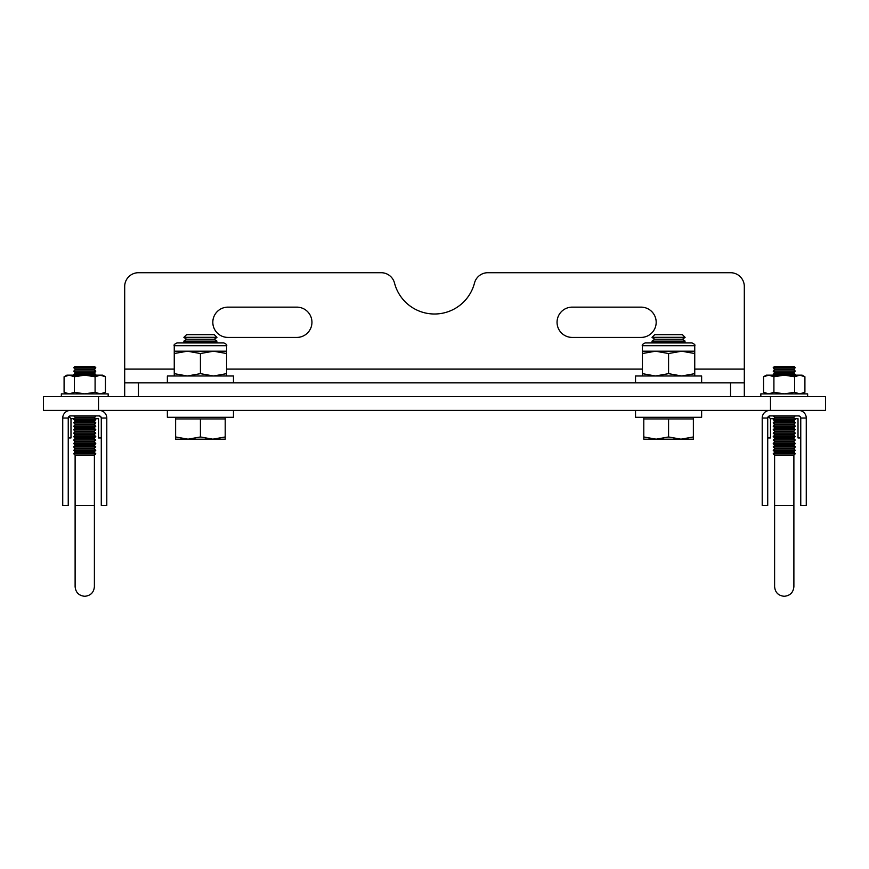<?xml version="1.0" encoding="UTF-8"?>
<svg xmlns="http://www.w3.org/2000/svg" width="869" height="869" viewBox="0 0 869 869"><rect width="100%" height="100%" fill="white"/><g stroke="black" fill="none" stroke-linecap="round" stroke-linejoin="round"><path stroke-width="1.3" d="M74.43 418.662L70.986 418.662L70.986 437.943L68.238 437.943M62.731 418.054L68.238 418.054A2.151 2.151 0 0 1 70.378 415.914L68.868 416.544L68.238 418.054L68.868 416.544L70.378 415.914L68.868 416.544L68.238 418.054L68.868 416.544L70.378 415.914L68.868 416.544L68.238 418.054L68.238 505.41L62.731 505.41L62.731 418.054A7.658 7.658 0 0 1 70.378 410.407M100.652 416.544L101.282 418.054L100.652 416.544C97.871 419.314 97.871 419.314 100.652 416.544L99.131 415.914L70.378 415.914L68.868 416.544L70.986 418.662M106.789 505.41L106.789 418.054L101.282 418.054L101.282 505.41L106.789 505.41M99.131 410.407A7.658 7.658 0 0 1 106.789 418.054M99.131 415.914A2.151 2.151 0 0 1 101.282 418.054M101.282 437.943L98.523 437.943L98.523 418.662L95.09 418.662M84.76 451.717L94.395 451.717L95.775 450.338L73.746 450.338L75.114 451.717L84.76 451.717M95.775 450.338L94.395 448.958L75.114 448.958L73.746 450.338L75.114 451.717L73.746 453.781L75.114 452.401L94.395 452.401L95.775 453.781L94.395 455.15L75.114 455.15L73.746 453.781L95.775 453.781M84.76 448.274L94.395 448.274L95.775 446.894L73.746 446.894L75.114 448.274L84.76 448.274M73.746 450.338L75.114 448.958L73.746 446.894L75.114 445.515L94.395 445.515L95.775 446.894M84.76 444.83L94.395 444.83L95.775 443.451L73.746 443.451L75.114 444.83L84.76 444.83M73.746 446.894L75.114 445.515L73.746 443.451L75.114 442.071L94.395 442.071L95.775 443.451L94.395 445.515M84.76 441.387L94.395 441.387L95.775 440.007L73.746 440.007L75.114 441.387L84.76 441.387M73.746 443.451L75.114 442.071L73.746 440.007L75.114 438.628L94.395 438.628L95.775 440.007M84.76 437.943L94.395 437.943L95.775 436.564L73.746 436.564L75.114 437.943L84.76 437.943M73.746 440.007L75.114 438.628L73.746 436.564L75.114 435.184L94.395 435.184L95.775 436.564M84.76 434.5L94.395 434.5L95.775 433.12L73.746 433.12L75.114 434.5L84.76 434.5M73.746 436.564L75.114 435.184L73.746 433.12L75.114 431.741L94.395 431.741L95.775 433.12M84.76 431.057L94.395 431.057L95.775 429.677L73.746 429.677L75.114 431.057L84.76 431.057M73.746 433.12L75.114 431.741L73.746 429.677L75.114 428.308L94.395 428.308L95.775 429.677M84.76 427.613L94.395 427.613L95.775 426.234L73.746 426.234L75.114 427.613L84.76 427.613M75.114 428.308L73.746 426.234L75.114 424.865L94.395 424.865L95.775 426.234L94.395 424.865L95.775 422.801L73.746 422.801L75.114 424.17L94.395 424.17L95.775 422.801L94.395 421.422L95.775 422.801M73.746 422.801L75.114 421.422L94.395 421.422L95.775 419.358L73.746 419.358L75.114 420.726L94.395 420.726L95.775 419.358L94.395 417.978L95.775 415.914M73.746 419.358L75.114 417.978L94.395 417.978M75.114 417.978L75.114 417.283L94.395 417.283M75.114 417.283L73.746 415.914M95.221 375.158L95.775 374.604L73.746 374.604L74.289 375.158M73.746 374.604L75.114 373.225L94.395 373.225L95.775 374.604L94.395 373.225L95.775 371.161L73.746 371.161L75.114 372.54L94.395 372.54L95.775 371.161L94.395 369.781L95.775 371.161M73.746 371.161L75.114 369.781L94.395 369.781L95.775 367.717L73.746 367.717L75.114 369.097L94.395 369.097L95.775 367.717L94.395 366.338L95.775 367.717M75.114 366.338L73.746 367.717L75.114 366.338L94.395 366.338M61.351 393.885L61.351 396.633L61.351 393.885L108.169 393.885L108.169 396.633M64.089 376.755L64.089 392.277L69.259 393.885L74.419 392.277L74.419 376.755L69.259 375.158L66.859 375.158L64.089 376.755L69.259 375.158L84.76 375.158L74.419 376.755M95.09 376.755L100.261 375.158L84.76 375.158L95.09 376.755L95.09 392.277L84.76 393.885L74.419 392.277M95.09 392.277L100.261 393.885L105.431 392.277L105.431 376.755L100.261 375.158L102.661 375.158L105.431 376.755L102.661 375.158M773.91 418.662L770.477 418.662L770.477 437.943L767.718 437.943M762.211 418.054L767.718 418.054A2.151 2.151 0 0 1 769.869 415.914L768.348 416.544L767.718 418.054L768.348 416.544L769.869 415.914L768.348 416.544L767.718 418.054L768.348 416.544L769.869 415.914L768.348 416.544L767.718 418.054L767.718 505.41L762.211 505.41L762.211 418.054A7.658 7.658 0 0 1 769.869 410.407M800.132 416.544L800.762 418.054L800.132 416.544C797.362 419.314 797.362 419.314 800.132 416.544L798.622 415.914L769.869 415.914L768.348 416.544L770.477 418.662M806.269 505.41L806.269 418.054L800.762 418.054L800.762 505.41L806.269 505.41M798.622 410.407A7.658 7.658 0 0 1 806.269 418.054M798.622 415.914A2.151 2.151 0 0 1 800.762 418.054M800.762 437.943L798.014 437.943L798.014 418.662L794.57 418.662L795.254 419.358L793.886 420.726L795.254 419.358L773.225 419.358L774.605 420.726L793.886 420.726L795.254 422.801L793.886 424.17L795.254 422.801L773.225 422.801L774.605 424.17L793.886 424.17L795.254 426.234L793.886 427.613L774.605 427.613L773.225 426.234L795.254 426.234L793.886 424.865L774.605 424.865L773.225 426.234L774.605 424.865L773.225 422.801L774.605 421.422L793.886 421.422L795.254 422.801M784.24 451.717L793.886 451.717L795.254 450.338L773.225 450.338L774.605 451.717L784.24 451.717M773.225 453.781L774.605 452.401L793.886 452.401L795.254 453.781L793.886 455.15L795.254 453.781L773.225 453.781L774.605 455.15L793.886 455.15L793.886 586.651C793.31 592.506 790.095 595.721 784.24 596.286C778.385 595.721 775.17 592.506 774.605 586.651L774.605 505.41L793.886 505.41M773.225 450.338L774.605 448.958L793.886 448.958L795.254 450.338L793.886 451.717L795.254 453.781M784.24 448.274L793.886 448.274L795.254 446.894L773.225 446.894L774.605 448.274L784.24 448.274M773.225 446.894L774.605 445.515L793.886 445.515L795.254 446.894L793.886 448.958L795.254 450.338M784.24 444.83L793.886 444.83L795.254 443.451L773.225 443.451L774.605 444.83L784.24 444.83M774.605 445.515L773.225 443.451L774.605 442.071L793.886 442.071L795.254 443.451L793.886 445.515M784.24 441.387L793.886 441.387L795.254 440.007L773.225 440.007L774.605 441.387L784.24 441.387M773.225 440.007L774.605 438.628L793.886 438.628L795.254 440.007M784.24 437.943L793.886 437.943L795.254 436.564L773.225 436.564L774.605 437.943L784.24 437.943M773.225 436.564L774.605 435.184L793.886 435.184L795.254 436.564M784.24 434.5L793.886 434.5L795.254 433.12L773.225 433.12L774.605 434.5L784.24 434.5M773.225 433.12L774.605 431.741L793.886 431.741L795.254 433.12M784.24 431.057L793.886 431.057L795.254 429.677L773.225 429.677L774.605 431.057L784.24 431.057M773.225 429.677L774.605 428.308L793.886 428.308L795.254 429.677M773.225 422.801L774.605 421.422L773.225 419.358L774.605 417.978L793.886 417.978L795.254 419.358M774.605 417.978L774.605 417.283L793.886 417.283L795.254 415.914M774.605 417.283L773.225 415.914M795.254 374.604L793.886 372.54L774.605 372.54L773.225 374.604L774.605 373.225L793.886 373.225L795.254 374.604L794.711 375.158L795.254 374.604L773.225 374.604L773.779 375.158M793.886 372.54L795.254 371.161L773.225 371.161L774.605 372.54L773.225 371.161L774.605 369.781L793.886 369.781L795.254 371.161L793.886 372.54M784.24 369.097L793.886 369.097L795.254 367.717L773.225 367.717L774.605 369.097L784.24 369.097M773.225 371.161L774.605 369.781L773.225 367.717L774.605 366.338L793.886 366.338L795.254 367.717L793.886 369.097L795.254 371.161M774.605 366.338L773.225 367.717M793.886 366.338L795.254 367.717M760.831 393.885L760.831 396.633L760.831 393.885L807.649 393.885L807.649 396.633M766.339 375.158L763.569 376.755L763.569 392.277L768.739 393.885L773.91 392.277L773.91 376.755L768.739 375.158L766.339 375.158L763.569 376.755L768.739 375.158L784.24 375.158L773.91 376.755M794.581 376.755L799.741 375.158L784.24 375.158L794.581 376.755L794.581 392.277L784.24 393.885L773.91 392.277M794.581 392.277L799.741 393.885L804.911 392.277L804.911 376.755L799.741 375.158L802.141 375.158L804.911 376.755M227.96 337.422A15.142 15.142 0 0 1 212.818 322.28A15.142 15.142 0 0 1 227.96 307.137L296.807 307.137A15.142 15.142 0 0 1 311.949 322.28A15.142 15.142 0 0 1 296.807 337.422L227.96 337.422A15.142 15.142 0 0 1 212.818 322.28A15.142 15.142 0 0 1 227.96 307.137M557.051 322.28A15.142 15.142 0 0 0 572.193 337.422L641.04 337.422A15.142 15.142 0 0 0 656.182 322.28A15.142 15.142 0 0 0 641.04 307.137L572.193 307.137A15.142 15.142 0 0 0 557.051 322.28M124.691 396.633L124.691 382.86L138.453 382.86L138.453 396.633M730.547 272.714L487.824 272.714L730.547 272.714A13.774 13.774 0 0 1 744.309 286.477L744.309 382.86L138.453 382.86M744.309 382.86L744.309 396.633M394.504 283.033A41.31 41.31 0 0 0 474.496 283.033A41.31 41.31 0 0 1 394.504 283.033A13.774 13.774 0 0 0 381.176 272.714L138.453 272.714A13.774 13.774 0 0 0 124.691 286.477L124.691 382.86M487.824 272.714A13.774 13.774 0 0 0 474.496 283.033M641.04 337.422A15.142 15.142 0 0 0 656.182 322.28A15.142 15.142 0 0 0 641.04 307.137M296.807 307.137A15.142 15.142 0 0 1 311.949 322.28A15.142 15.142 0 0 1 296.807 337.422M138.453 272.714L381.176 272.714M572.193 307.137A15.142 15.142 0 0 0 557.051 322.28A15.142 15.142 0 0 0 572.193 337.422M770.477 410.407L770.477 396.633L825.55 396.633L825.55 410.407L43.45 410.407L43.45 396.633L98.523 396.633L98.523 410.407M770.477 396.633L98.523 396.633M642.419 345.688C641.713 345.015 642.636 344.102 645.167 342.929L691.985 342.929C694.527 344.102 695.439 345.015 694.744 345.688L642.419 345.688L642.419 375.984M685.098 337.324L652.054 337.324L654.715 334.674L682.447 334.674L685.098 337.389L652.054 337.389L654.715 339.247L682.447 339.247L685.098 341.104L683.718 342.929L689.856 342.929L647.307 342.929M642.419 353.531L655.498 351.195L694.744 351.195L694.744 373.648L681.665 375.984L668.576 373.648L655.498 375.984L642.419 373.648M642.419 351.195L655.498 351.195L668.576 353.531L681.665 351.195L694.744 353.531M668.576 353.531L668.576 373.648M694.744 375.984L694.744 373.648M174.256 345.688C173.561 345.015 174.473 344.102 177.015 342.929L223.833 342.929C226.364 344.102 227.287 345.015 226.581 345.688L174.256 345.688L174.256 375.984M216.946 337.324L183.902 337.324L186.553 334.674L214.285 334.674L216.946 337.389L183.902 337.389L186.553 339.247L214.285 339.247L216.946 341.104L215.566 342.929L221.693 342.929M174.256 353.531L187.335 351.195L226.581 351.195L226.581 373.648L213.502 375.984L200.424 373.648L187.335 375.984L174.256 373.648M174.256 351.195L187.335 351.195L200.424 353.531L213.502 351.195L226.581 353.531M200.424 353.531L200.424 373.648M226.581 375.984L226.581 373.648M189.779 342.929L179.144 342.929L185.282 342.929L183.902 341.962L216.946 341.962M635.532 382.86L635.532 375.984L701.631 375.984L701.631 382.86M167.369 382.86L167.369 375.984L233.468 375.984L233.468 382.86M701.631 410.407L701.631 417.283L635.532 417.283L635.532 410.407M233.468 410.407L233.468 417.283L167.369 417.283L167.369 410.407M685.098 341.104L652.054 341.104L652.054 341.962L685.098 341.962M643.799 417.283L643.799 418.945L693.364 418.945L693.364 436.966L680.97 439.182L693.364 439.182L693.364 436.966M656.182 439.182L680.97 439.182L668.576 436.966L656.182 439.182L643.799 436.966L643.799 439.182L656.182 439.182M643.799 418.945L643.799 436.966M668.576 418.945L668.576 436.966M216.946 341.104L183.902 341.104L183.902 341.962M175.636 417.283L175.636 418.945L225.201 418.945L225.201 436.966L212.818 439.182L225.201 439.182L225.201 436.966M188.03 439.182L212.818 439.182L200.424 436.966L188.03 439.182L175.636 436.966L175.636 439.182L188.03 439.182M175.636 418.945L175.636 436.966M200.424 418.945L200.424 436.966M94.395 505.41L94.395 586.651C93.83 592.506 90.615 595.721 84.76 596.286C78.905 595.721 75.69 592.506 75.114 586.651L75.114 505.41L94.395 505.41L94.395 455.15M730.547 382.86L730.547 396.633M744.309 369.097L694.744 369.097M642.419 369.097L226.581 369.097M174.256 369.097L124.691 369.097M94.395 452.401L94.395 451.717M94.395 448.958L94.395 448.274M94.395 442.071L94.395 441.387M94.395 438.628L94.395 437.943M94.395 435.184L94.395 434.5M94.395 431.741L94.395 431.057M94.395 428.308L94.395 427.613M75.114 505.41L75.114 455.15M75.114 369.781L75.114 369.097M75.114 373.225L75.114 372.54M75.114 421.422L75.114 420.726M75.114 424.865L75.114 424.17M102.661 393.885L105.431 392.277L102.661 393.885M66.859 393.885L64.089 392.277M793.886 442.071L793.886 441.387M793.886 438.628L793.886 437.943M793.886 435.184L793.886 434.5M793.886 431.741L793.886 431.057M793.886 428.308L793.886 427.613M793.886 417.978L793.886 417.283M774.605 505.41L774.605 455.15M774.605 428.308L774.605 427.613M774.605 431.741L774.605 431.057M774.605 435.184L774.605 434.5M774.605 438.628L774.605 437.943M774.605 442.071L774.605 441.387M774.605 448.958L774.605 448.274M774.605 452.401L774.605 451.717M802.141 393.885L804.911 392.277M766.339 393.885L763.569 392.277L766.339 393.885M694.744 345.688L694.744 351.195M226.581 345.688L226.581 351.195M682.447 339.247L685.098 337.389M693.364 417.283L693.364 418.945M653.434 342.929L652.054 341.962M654.715 339.247L652.054 341.104M214.285 339.247L216.946 337.389M225.201 417.283L225.201 418.945M186.553 339.247L183.902 341.104"/></g></svg>
